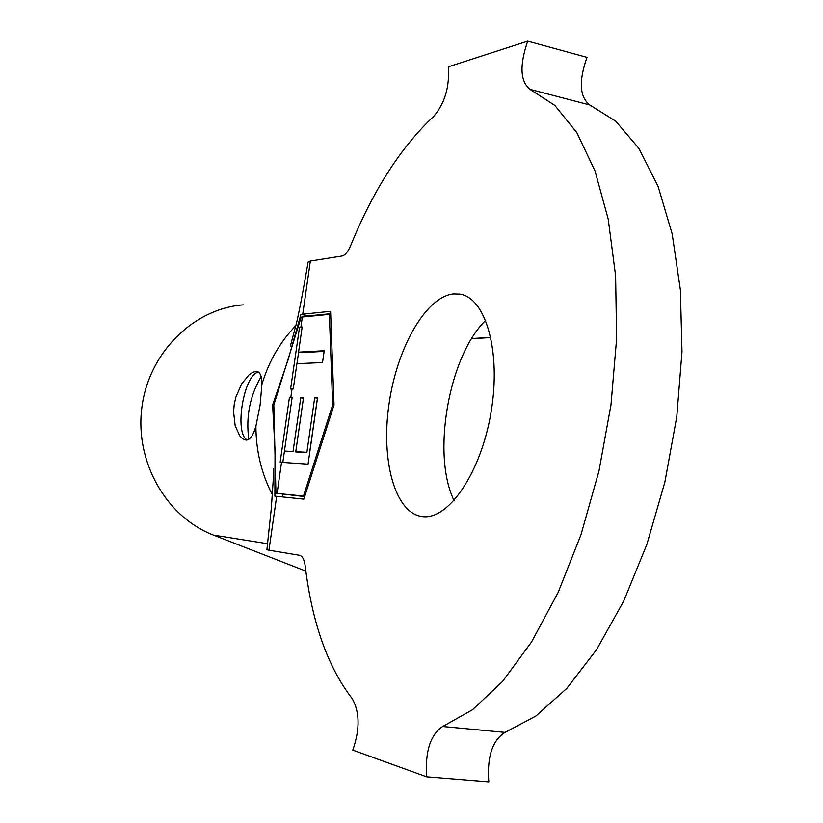 <?xml version="1.0" encoding="UTF-8"?>
<svg xmlns="http://www.w3.org/2000/svg" width="823" height="823" viewBox="0 0 823 823"><rect width="100%" height="100%" fill="white"/><g stroke="black" fill="none" stroke-linecap="round" stroke-linejoin="round"><path stroke-width="1.23" d="M255.953 371.358L252.743 372.305L249.112 374.784L241.684 383.837L235.913 396.995L234.226 404.381L233.588 411.86L235.172 425.717L239.719 435.789L242.579 438.741L246.026 440.11C250.079 439.935 253.371 435.285 255.902 426.16L260.109 405.07L261.92 384.372C261.93 376.461 260.243 372.14 256.848 371.41L255.953 371.358M258.576 372.13C243.783 373.92 233.835 433.803 247.312 439.976M454.07 500.518C431.447 454.677 448.772 355.855 485.714 320.353M422.487 516.577L421.746 516.484C394.803 512.606 380.792 460.108 389.001 404.144C396.871 348.16 425.625 296.949 453.35 293.934L459.625 294.078C485.642 297.36 501.341 351.514 491.084 411.994C481.167 472.515 448.453 520.27 422.487 516.577M300.899 327.091L302.175 326.978L298.554 352.151L324.211 350.732L322.523 362.583L296.897 363.673L293.255 388.96L290.591 389.001L299.541 327.215L300.899 327.091L302.339 317.03L301.167 317.164L273.822 404.998L275.942 493.306L303.502 496.063L332.657 404.957L329.354 314.376L302.339 317.03M290.828 397.386L292.144 397.386L284.429 451.055L293.039 451.539L300.755 397.807L303.502 397.797L295.766 451.693L306.886 452.311L314.695 397.746L317.555 397.735L308.049 464.151L280.149 462.228L289.439 397.396L290.828 397.386L292.031 388.981M471.569 338.747L490.889 337.543M471.692 338.551L490.858 337.409M290.396 346.01L296.692 322.287C300.066 307.308 303.862 287.258 308.09 262.126L310.353 261.045L342.018 256.015C345.104 255.325 347.985 251.859 350.639 245.624C373.354 190.01 401.058 146.906 433.762 116.321C444.904 103.214 449.749 86.724 448.278 66.828L527.708 41.15C519.416 65.408 520.187 81.477 530.033 89.368L554.867 105.457L576.892 132.75L595.019 170.958L608.218 219.175L615.614 275.808L616.622 338.592L610.995 404.751L598.928 471.188L580.987 534.734L558.128 592.488L531.535 642.002L502.544 681.454L472.495 709.765L442.661 726.514C430.388 734.723 425.038 751.481 426.623 776.809L352.789 750.113C360.011 729.384 359.826 712.234 352.244 698.686C327.749 666.939 312.061 622.661 305.179 565.854C304.284 559.506 302.38 555.978 299.459 555.278L268.956 550.206L276.672 496.32L303.862 499.139L334.025 404.957L330.589 311.331L300.92 314.386L287.968 360.258L272.619 404.998L275.047 450.325L274.892 496.146L276.672 496.32M527.708 41.15L586.994 57.384C578.6 81.199 579.546 97.073 589.854 105.005L615.799 121.238L638.926 148.459L658.081 186.368L672.206 234.051L680.384 289.922L681.989 351.75L676.773 416.819L664.871 482.093L646.857 544.476L623.69 601.14L596.562 649.676L566.831 688.337L535.886 716.041L505.024 732.388C492.329 740.402 486.928 756.893 488.821 781.85L426.623 776.809M273.267 468.369L273.174 480.992L271.271 508.758L266.899 549.733L268.956 550.206M243.227 304.86C193.467 308.718 148.963 352.522 141.926 407.076C134.571 461.58 166.205 517.019 213.466 535.104L305.847 571.1M248.803 439.317C245.779 416.757 249.883 395.873 261.128 376.677M282.67 494.294L282.731 496.948M273.833 405.204L272.619 404.998M330.681 313.707L308.676 315.878L308.512 316.423M308.676 315.878L300.92 314.386M275.942 493.306L304.685 496.567M304.788 496.248L303.502 496.063M333.953 405.173L332.657 404.957M330.712 314.633L329.354 314.376M282.824 462.413L284.449 451.055L293.039 451.539M292.083 397.838L289.439 397.396M295.735 451.961L306.886 452.311M303.43 398.27L300.755 397.807M309.613 452.743L317.421 398.209L314.695 397.746M296.959 363.673L298.615 352.162M302.072 327.688L299.541 327.215M324.118 351.38L301.208 352.635L298.554 352.151M277.084 493.419L281.538 462.32M505.024 732.388L442.661 726.514M589.854 105.005L530.033 89.368M302.751 314.149L310.353 261.045M255.902 426.16C255.963 450.747 261.467 473.647 272.403 494.86M295.941 325.558C280.098 341.874 268.761 361.472 261.92 384.372M213.466 535.104L267.598 543.725M459.625 294.078L461.6 294.49"/></g></svg>
